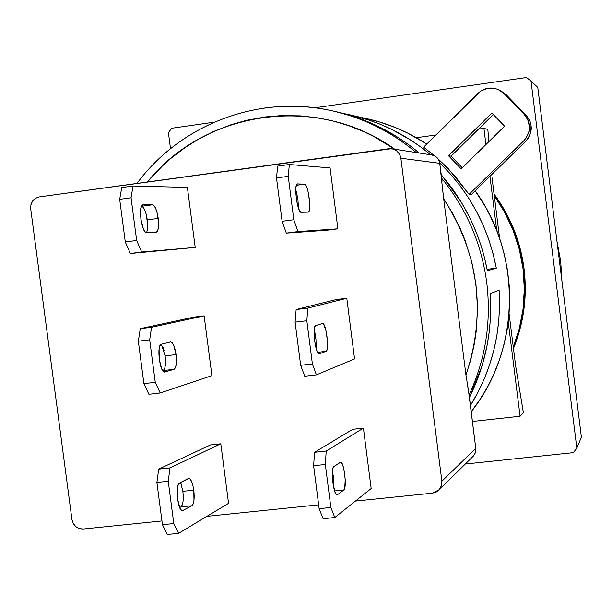 <?xml version="1.0" encoding="UTF-8"?>
<svg xmlns="http://www.w3.org/2000/svg" width="612" height="612" viewBox="0 0 612 612"><rect width="100%" height="100%" fill="white"/><g stroke="black" fill="none" stroke-linecap="round" stroke-linejoin="round"><path stroke-width="0.92" d="M556.943 241.105L560.676 261.049L561.954 281.283L560.676 261.049L556.943 241.105M559.49 261.531L560.676 261.049L559.49 261.531M524.071 268.836C520.46 241.296 510.462 216.373 494.068 194.058L504.586 210.176L517.209 238.535L524.071 268.836L523.092 269.158L524.071 268.836C527.36 296.415 523.826 322.96 513.468 348.465L519.664 330.35L524.897 299.857L524.071 268.836M494.297 195.863C509.98 217.857 519.58 242.291 523.092 269.158L524.323 289.178L523.031 309.19L519.236 328.805L513.292 347.058C523.046 322.019 526.312 296.055 523.092 269.158L519.343 249.428L513.139 230.311L504.602 212.173L494.297 195.863M171.712 128.26L168.422 132.689L171.712 128.26L214.185 122.186L171.712 128.26M531.009 81.052L526.481 77.517L531.009 81.052L576.841 448.168L581.4 437.175L537.772 87.424L531.009 81.052L576.841 448.168L573.337 452.651L576.841 448.168L581.4 437.175L537.772 87.424L531.009 81.052M314.851 107.789L526.481 77.517L314.851 107.789M573.337 452.651L465.319 464.018L573.337 452.651M170.503 148.678L168.422 132.689L170.503 148.678M146.429 232.736C147.721 230.196 148.012 225.912 147.308 219.876C145.993 211.622 144.065 207.085 141.517 206.275L152.51 204.783C155.012 205.609 156.924 210.145 158.233 218.407L147.308 219.876L158.233 218.407C159.082 226.601 158.393 231.214 156.159 232.262L146.765 232.767L156.106 232.262L157.475 231.137L158.355 228.108L158.623 223.64L157.253 213.198L155.823 208.776L154.163 205.823L152.51 204.783L142.81 204.882M182.215 505.076L180.915 506.904L191.908 505.764L182.192 510.783L191.908 505.764L193.178 503.936L193.973 500.333L193.79 490.174C194.647 498.489 194.019 503.684 191.908 505.764L180.915 506.904C183.072 504.823 183.722 499.629 182.873 491.321L193.79 490.174L192.834 485.14L191.464 481.162L189.888 478.829L188.343 478.515L179.561 482.998L188.871 478.385C191.036 478.982 192.681 482.914 193.79 490.174L182.873 491.321L180.594 482.47L181.909 486.295M164.399 369.12L163.052 370.597L174.045 369.304L164.597 372.073L174.045 369.304L175.361 367.827L176.202 364.507L176.049 354.577C176.906 362.87 176.233 367.781 174.045 369.304L163.052 370.597C165.286 369.074 165.982 364.171 165.125 355.886L176.049 354.577L173.686 345.252L172.064 342.613L170.465 341.94L161.369 344.219L170.672 341.909C173.028 342.513 174.825 346.736 176.049 354.577L165.125 355.886L161.354 344.219M500.501 90.63L505.917 94.439L497.961 89.436L494.534 88.373L487.382 88.35L480.734 91.096L423.619 147.171L477.918 93.384C484.023 87.906 490.847 86.652 498.39 89.62L503.852 93.468L524.316 114.528L528.202 120.564L529.479 127.671L529.059 131.282L526.182 137.945L523.834 140.737L469.06 194.371L454.662 175.644L438.123 158.898L448.328 168.736L469.06 194.371L471.416 194.432L525.716 141.28L523.834 140.737L469.06 194.371L471.416 194.432L525.716 141.28C532.93 132.682 533.09 124.022 526.19 115.316L524.316 114.528C531.27 123.318 531.117 132.054 523.834 140.737L525.716 141.28L528.041 138.519L530.895 131.917L531.025 124.749L530.046 121.298L526.19 115.316L505.917 94.439L503.852 93.468L524.316 114.528L526.19 115.316L505.917 94.439L499.048 89.933M504.579 126.202L461.18 168.874L448.535 155.754L451.082 156.167L462.282 167.787L451.082 156.167L448.535 155.754L491.826 113.052L504.579 126.202L461.18 168.874L448.535 155.754L491.826 113.052L504.579 126.202M493.28 114.551L451.082 156.167L493.28 114.551M434.727 155.938L423.619 147.171L434.734 155.945M487.351 270.703L496.317 268.155L487.083 269.303L496.317 268.155L487.351 270.703C480.451 234.518 465.097 202.534 441.29 174.757L461.349 202.297L470.146 218.415L476.496 232.835L480.933 245.221L484.551 257.843L487.351 270.703M344.059 113.641L367.95 119.745L379.555 123.976L390.884 128.979L410.438 139.88L420.719 146.934L430.71 154.798C405.756 134.005 377.635 120.434 346.354 114.084L344.074 113.648M439.798 162.968L450.333 173.907L459.926 185.574L468.585 197.967L476.281 211.048L482.937 224.665L488.521 238.81L492.989 253.322L496.317 268.155C488.345 227.029 469.503 191.969 439.798 162.976M334.825 111.415L356.643 117.473L377.987 126.24L398.259 137.547L408.923 144.868L419.281 153.031C394.273 132.161 366.144 118.3 334.902 111.43M499.094 290.233L499.537 305.403L498.803 320.527L496.89 335.552L493.823 350.316L489.608 364.798L484.299 378.836L477.911 392.399L470.452 405.458C491.979 370.398 501.526 331.987 499.094 290.233L490.235 293.622L490.702 306.742L490.327 319.839L489.095 332.89L487.03 345.795L482.004 366.03L469.435 397.41C485.568 364.936 492.499 330.335 490.235 293.622L499.094 290.233M363.031 117.864L379.18 121.857L396.01 127.801L407.676 133.079L426.763 144.057C407.087 131.175 385.858 122.446 363.092 117.879L356.008 116.272M475.157 190.776L485.377 206.802L490.273 216.021L496.63 230.303L501.006 242.62L504.517 255.204L507.547 270.558L509.283 286.148L509.704 301.762L508.809 317.383L507.073 330.258L503.806 345.482L499.27 360.353L493.517 374.728L486.617 388.475L480.068 399.33L471.24 411.7C520.376 350.454 522.38 255.265 475.149 190.776M486.785 282.897C491.421 322.157 485.523 359.466 469.106 394.817C485.523 359.466 491.421 322.157 486.785 282.897C481.552 243.698 466.543 208.845 441.749 178.337C466.543 208.845 481.552 243.698 486.785 282.897M263.55 108.194C285.024 105.142 306.513 105.723 328.024 109.938C360.736 116.571 390.158 130.784 416.282 152.564C390.15 130.777 360.728 116.571 328.009 109.93C306.505 105.723 285.016 105.142 263.55 108.194M147.385 182.001C204.714 110.045 317.552 93.399 394.809 149.244L373.825 136.514L363.88 131.695L348.549 125.621L332.752 120.931L316.695 117.68L300.446 115.875L281.436 115.599L265.241 116.938L246.628 120.304L231.061 124.71L213.481 131.557L199.084 138.832L185.344 147.362L170.388 158.76L162.364 165.967L147.385 182.001M442.109 181.213L439.745 163.289C438.926 158.669 436.111 155.869 431.299 154.89C436.012 155.731 438.827 158.531 439.745 163.289L443.256 195.282M475.868 448.313L475.317 452.949L472.579 456.858L475.264 453.01L475.792 448.458L441.879 481.208L400.868 158.225L399.514 154.14L396.721 150.904L392.919 149.007L388.689 148.747L39.321 196.896L35.588 198.234L32.643 200.965L30.929 204.691L30.699 208.83L71.956 519.588L73.249 523.505L75.873 526.672L79.422 528.607L83.362 529.005L161.943 520.942L83.362 529.005C77.204 528.998 73.402 525.861 71.956 519.588L30.699 208.83C30.455 202.35 33.323 198.372 39.321 196.896L391.32 148.708C396.645 149.657 399.827 152.832 400.868 158.225L439.745 163.289L443.692 198.892L452.367 212.907L459.811 227.557L464.875 239.736L471.737 261.783L475.968 284.481L477.498 307.492L476.32 330.472L474.438 343.47L470.873 359.42L465.954 375.026L443.692 198.892C479.097 254.317 486.517 313.03 465.954 375.026L466.512 379.18M443.692 198.892L465.954 375.026L468.769 392.17M468.746 391.986L475.792 448.458L468.784 392.238M432.149 155.02C436.494 156.182 439.064 158.944 439.852 163.328L400.868 158.225L441.879 481.208L441.673 485.094L439.332 489.646L432.477 493.165L355.427 501.075L432.477 493.165L436.494 491.918L439.691 489.21L441.589 485.446L441.879 481.208L475.868 448.29M439.332 489.646L473.52 455.925L475.608 451.893L475.792 448.458L468.463 390.471L467.094 383.112M307.821 308.088L306.826 320.734L295.099 322.157L296.154 309.519L307.821 308.088L296.154 309.519L336.156 299.582L346.79 298.274L307.821 308.088L306.826 320.734L312.388 363.926L300.66 365.295L295.099 322.157L306.826 320.734L312.388 363.926L316.412 374.873L304.753 376.227L300.66 365.295L312.388 363.926L316.412 374.873L354.562 358.93L346.79 298.274L307.821 308.088M304.753 376.227L316.412 374.873L354.562 358.93L346.79 298.274L336.156 299.582L296.154 309.519L295.099 322.157L300.66 365.295L304.753 376.227M322.463 323.541L315.723 325.553L322.616 323.518C326.181 322.746 329.616 350.707 326.035 351.342L317.597 352.336L326.035 351.342L319.357 353.812L326.035 351.342L326.969 349.888L327.519 341.863L326.165 331.291L323.679 324.276L322.463 323.541M316.205 347.899L315.968 339.385L314.208 329.952M319.051 353.843L319.143 353.851C315.448 354.662 311.975 325.898 315.723 325.553L314.736 326.969L314.178 330.342L314.599 340.67L316.756 350.416L318.102 353.147L319.051 353.851M151.554 327.275L149.688 339.828L138.327 341.205L140.263 328.659L151.554 327.275L140.263 328.659L193.797 317.131L204.125 315.861L151.554 327.275L149.688 339.828L155.257 382.316L143.904 383.647L138.327 341.205L149.688 339.828L155.257 382.316L160.176 392.981L148.884 394.289L143.904 383.647L155.257 382.316L160.176 392.981L211.913 375.63L204.125 315.861L151.554 327.275M148.884 394.289L160.176 392.981L211.913 375.63L204.125 315.861L193.797 317.131L140.263 328.659L138.327 341.205L143.904 383.647L148.884 394.289M165.018 372.019L164.727 372.073C159.747 373.022 156.343 344.709 161.369 344.219L159.992 345.658L159.097 349.016L159.219 359.221L161.683 368.768L163.366 371.415L165.018 372.019M169.998 467.912L168.239 481.246L156.886 482.455L158.707 469.136L169.998 467.912L158.707 469.136L210.474 444.939L220.802 443.807L169.998 467.912L168.239 481.246L173.793 523.551L162.44 524.706L156.886 482.455L168.239 481.246L173.793 523.551L178.582 533.335L167.29 534.483L162.44 524.706L173.793 523.551L178.582 533.335L228.559 503.339L220.802 443.807L169.998 467.912M167.29 534.483L178.582 533.335L228.559 503.339L220.802 443.807L210.474 444.939L158.707 469.136L156.886 482.455L162.44 524.706L167.29 534.483M180.915 506.904L179.698 507.577L180.915 506.904M183.187 510.683L182.56 510.844C177.801 511.525 174.894 484.566 179.561 482.998L178.23 484.803L177.373 488.46L177.534 498.902L179.951 508.128L181.588 510.446L183.187 510.683M326.219 451.036L325.332 464.485L313.612 465.732L314.56 452.299L326.219 451.036L314.56 452.299L352.795 429.295L363.421 428.125L326.219 451.036L325.332 464.485L330.87 507.486L319.143 508.687L313.612 465.732L325.332 464.485L330.87 507.486L334.779 517.53L323.121 518.708L319.143 508.687L330.87 507.486L334.779 517.53L371.163 488.544L363.421 428.125L326.219 451.036M323.121 518.708L334.779 517.53L371.163 488.544L363.421 428.125L352.795 429.295L314.56 452.299L313.612 465.732L319.143 508.687L323.121 518.708M340.287 462.297L333.861 466.581L340.685 462.182C344.097 461.632 347.134 488.269 343.845 489.975L334.596 490.939L343.845 489.975L337.48 494.71L343.845 489.975L344.74 488.162L345.222 479.655L343.868 469.129L342.72 465.059L341.458 462.657L340.287 462.297M333.938 485.714L332.607 470.322M336.745 494.787L337.021 494.863C333.479 495.422 330.426 468.035 333.861 466.581L332.928 468.371L332.408 472.051L332.867 482.631L334.978 492.04L336.279 494.435L337.48 494.71L336.745 494.787M133.034 186.017L131.052 197.791L119.692 199.344L121.734 187.57L133.034 186.017L121.734 187.57L119.692 199.344L131.052 197.791L136.652 240.47L125.292 241.97L119.692 199.344L125.292 241.97L136.652 240.47L141.686 252.014L130.387 253.49L125.292 241.97L130.387 253.49L141.686 252.014L195.205 247.416L130.387 253.49L195.205 247.416L187.387 187.41L133.034 186.017L131.052 197.791L136.652 240.47L141.686 252.014L195.205 247.416L187.387 187.41L133.034 186.017M143.193 207.307L141.494 206.275L152.51 204.783L142.803 204.882M146.765 232.767C141.693 233.776 137.746 204.706 142.986 204.852L141.678 205.915L140.737 208.967L140.829 218.928L143.338 228.812L145.067 231.787L146.765 232.767M318.653 504.854L206.933 516.321L318.653 504.854M314.882 332.591L315.8 337.916M162.738 346.576L164.169 350.821M165.125 355.886L165.515 361.195M182.873 491.321L183.271 496.684M333.486 475.44L333.961 480.91M144.868 210.222L146.329 214.667L147.691 225.155M277.672 166.112L276.502 177.947L282.094 221.276L286.309 233.111L327.259 230.188L286.309 233.111L282.094 221.276L276.502 177.947L277.672 166.112L289.338 164.506L288.237 176.348L276.502 177.947L288.237 176.348L293.821 219.731L282.094 221.276L293.821 219.731L297.975 231.588L286.309 233.111L297.975 231.588L337.893 228.804L327.259 230.188L337.893 228.804L330.09 167.902L337.893 228.804L297.975 231.588L293.821 219.731L288.237 176.348L289.338 164.506L277.672 166.112M330.09 167.902L289.338 164.506L330.09 167.902M301.158 212.295L308.142 212.119L301.158 212.295C297.386 213.137 293.485 183.585 297.417 183.921L304.554 184.197L305.824 185.306L307.163 188.351L308.379 192.872L309.741 203.49L309.687 207.996L309.129 211.025L308.18 212.112C311.967 212.433 308.241 183.707 304.554 184.197L297.508 183.914L296.468 184.954L295.864 188.006L296.254 198.081L297.195 203.551L298.457 208.172L299.849 211.239L301.158 212.295M296.338 185.314L304.554 184.197L296.338 185.314M298.48 208.233L297.876 198.64L295.772 189.575M483.908 128.336L485.943 144.524L483.908 128.336L487.833 129.492L483.908 128.336L478.546 129.086L483.908 128.336M489.937 176.302L496.768 230.648L489.937 176.302M508.266 322.195L520.085 416.244L472.472 421.454L520.085 416.244L523.421 412.855L520.085 416.244L508.266 322.195M416.374 137.7L435.92 134.992L416.374 137.7M492.025 177.778L499.652 238.504L492.025 177.778M488.889 141.632L487.833 129.492L488.889 141.632M523.421 412.855L515.671 366.037L509.123 313.895L515.671 366.037L523.421 412.855M136.958 183.439C179.737 125.429 256.191 95.158 328.009 109.93M392.246 148.854L431.299 154.89"/></g></svg>
